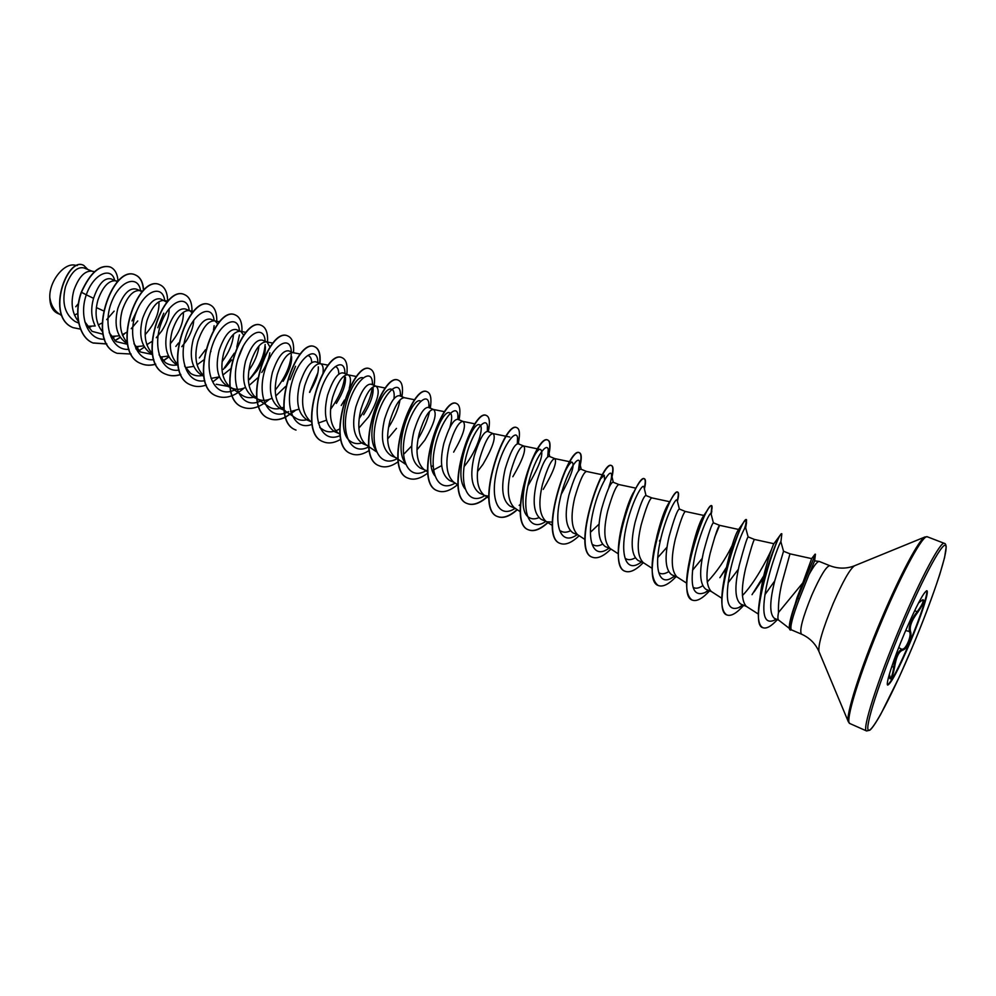 <?xml version="1.0" encoding="UTF-8"?>
<svg xmlns="http://www.w3.org/2000/svg" width="996" height="996" viewBox="0 0 996 996"><rect width="100%" height="100%" fill="white"/><g stroke="black" fill="none" stroke-linecap="round" stroke-linejoin="round"><path stroke-width="1.49" d="M889.976 678.662C891.47 677.89 892.702 674.118 893.698 667.345L894.57 662.477C896.637 654.272 899.288 649.828 902.525 649.118C905.912 649.442 911.763 635.573 909.672 632.161C908.352 628.351 909.921 622.799 914.39 615.503L917.241 611.569C921.462 606.091 923.429 602.182 923.143 599.853M926.591 590.74C928.384 592.732 920.043 617.881 909.485 642.781C898.641 668.017 891.333 682.061 887.548 684.912M904.766 632.672C916.32 605.942 923.69 591.96 926.865 590.753C929.393 591.201 920.914 617.109 909.933 642.968C898.566 669.412 891.171 683.455 887.747 685.099C885.22 684.912 893.424 659.377 904.766 632.672M918.511 602.929L920.939 600.999C925.844 598.185 924.798 601.933 917.814 612.241C911.626 620.284 909.224 626.808 910.618 631.838C911.402 634.116 910.83 637.639 908.912 642.408C906.858 647.064 904.866 649.604 902.949 650.015C898.902 651.297 896.101 657.086 894.557 667.37C892.055 679.521 890.412 682.135 889.627 675.176L889.889 678.637M791.658 629.97L790.214 629.995C789.118 629.472 789.006 626.845 789.89 622.127L797.049 597.612L802.801 582.884L778.486 612.503C777.677 616.798 777.714 619.325 778.598 620.085L789.38 628.414M801.431 634.128L791.384 629.846C789.728 627.53 792.393 617.134 799.402 598.646L808.964 574.68C813.794 565.877 817.206 561.47 819.21 561.433L829.805 565.691C826.331 566.139 820.306 576.012 811.752 595.284C802.689 617.532 799.24 630.48 801.431 634.128C809.586 637.764 815.425 643.578 818.961 651.546L848.368 721.826L849.937 723.569L866.57 730.952L869.844 730.217C870.429 729.545 872.396 728.86 880.601 714.555L899.251 677.006L912.199 647.5C923.653 620.01 932.866 595.571 939.851 574.194L944.606 557.449L946.2 546.891C945.926 544.538 945.304 543.368 944.357 543.368C940.871 540.616 920.889 577.817 900.421 626.459C877.513 680.368 861.503 730.803 866.57 730.952M75.111 321.521L78.709 323.09L75.111 321.521C64.84 314.462 61.628 302.859 65.499 286.724C70.691 272.655 76.866 266.393 84 267.936L92.18 271.248M94.545 271.671L91.557 271.136C84.573 270.812 78.696 277.174 73.916 290.209C70.504 302.821 71.986 313.192 78.36 321.31M87.187 326.302L95.267 325.941M98.231 324.945L101.941 323.078M106.684 319.641L114.142 311.126M117.64 281.744L110.967 278.855C104.294 277.486 98.48 283.985 93.549 298.327C90.798 308.113 91.171 316.915 94.645 324.758M116.445 281.071L115.349 280.76C108.502 280.474 102.688 286.923 97.894 300.132C94.396 313.242 95.965 323.837 102.638 331.892M111.166 336.411L119.259 335.839M122.309 334.718L126.641 332.328M131.235 328.68L137.772 320.949M140.05 290.633L136.166 289.064C129.256 287.657 123.143 294.094 117.839 308.387C113.681 325.455 116.893 337.258 127.476 343.782L127.5 343.807M142.167 291.89L139.515 290.533C132.817 290.284 127.065 296.845 122.259 310.217C118.673 323.837 120.342 334.644 127.289 342.624M135.531 346.67L143.636 345.886M146.798 344.628L151.803 341.603M156.272 337.706L161.788 330.921C166.905 322.816 169.332 315.421 169.083 308.71M167.054 302.286L160.568 298.949C153.845 297.617 147.844 304.166 142.54 318.608C138.369 335.851 141.494 347.704 151.915 354.153L152.513 354.414M165.012 300.742L164.079 300.468C157.542 300.257 151.853 306.917 147.035 320.463C143.349 334.619 145.117 345.637 152.351 353.493M160.281 357.078L168.436 356.07M181.795 346.683L186.19 341.055C190.933 333.61 193.448 326.651 193.722 320.189M192.278 312.956L189.9 310.814L185.381 308.997C178.857 307.739 172.943 314.4 167.652 329.004C163.456 346.409 166.481 358.311 176.753 364.698L177.948 365.208M189.9 310.814L189.028 310.565C182.666 310.391 177.051 317.164 172.221 330.896C168.436 345.6 170.304 356.805 177.836 364.524M185.455 367.661L193.647 366.404M197.046 364.81L203.57 360.054M210.517 352.036L210.978 351.351M214.812 320.911L210.604 319.206C204.255 318.06 198.453 324.845 193.187 339.574C188.941 357.091 191.892 369.043 202.001 375.417L203.806 376.189M224.959 367.922L231.607 359.917M219.668 321.82L214.401 320.837C208.201 320.7 202.674 327.584 197.831 341.491C193.946 356.767 195.913 368.171 203.732 375.704M211.052 378.405L219.294 376.874M222.818 375.094L230.537 368.844M243.759 335.279L240.908 331.481L236.239 329.589C230.101 328.531 224.411 335.44 219.145 350.318C214.887 367.997 217.738 379.999 227.673 386.311L232.342 388.291C236.301 389.897 240.646 389.623 245.39 387.494M249.573 379.464L257.142 370.524C262.782 361.536 265.534 353.617 265.397 346.745M246.124 332.39L240.185 331.27C234.172 331.17 228.731 338.179 223.876 352.273C219.892 368.171 221.959 379.775 230.101 387.058L232.342 388.291M249.05 385.489L257.541 378.007M261.786 372.467L261.786 372.454C266.256 365.532 268.945 358.983 269.841 352.796M269.978 347.081L267.053 342.064L262.309 340.146C256.395 339.175 250.805 346.21 245.551 361.249C241.269 379.115 244.02 391.167 253.781 397.392L256.868 398.699M267.053 342.064L266.405 341.877C260.579 341.827 255.237 348.949 250.357 363.241C246.348 379.339 248.353 391.005 256.383 398.238L256.383 398.238M257.08 398.674L258.537 399.408C262.571 401.027 267.04 400.653 271.933 398.263M275.755 395.985L285.503 386.51M293.646 352.833L288.815 350.878C283.113 350.032 277.647 357.19 272.418 372.367C268.098 390.357 270.738 402.459 280.324 408.659L284.084 410.19M300.419 354.09L293.061 352.671C287.446 352.671 282.192 359.905 277.311 374.396C273.265 390.693 275.195 402.421 283.113 409.593M284.321 410.315L285.167 410.713L284.321 410.352M290.459 411.659L298.949 409.157M323.04 372.828C323.575 367.785 322.791 364.773 320.687 363.789L315.782 361.797C310.304 361.05 304.963 368.346 299.746 383.684C295.401 401.824 297.929 413.975 307.328 420.113L311.238 421.781M328.269 365.208L320.177 363.64C314.761 363.689 309.607 371.06 304.726 385.738C300.643 402.247 302.51 414.05 310.304 421.146L311.823 422.167M318.297 423.051L326.451 420.2M343.209 372.915C337.98 372.255 332.764 379.675 327.56 395.188C323.19 413.539 325.605 425.728 334.805 431.778L338.852 433.497M356.605 376.538L347.741 374.795C342.562 374.907 337.52 382.402 332.627 397.292C328.518 414 330.286 425.865 337.955 432.899L339.798 433.895M345.712 434.704L346.334 434.617M358.871 428.081L368.62 416.826C377.907 400.541 380.435 390.357 376.189 386.261L375.791 386.149C370.836 386.324 365.906 393.943 361.013 409.032C356.867 425.964 358.56 437.904 366.092 444.851L368.682 446.108M376.189 386.261L371.11 384.207C366.117 383.672 361.038 391.241 355.858 406.903C351.464 425.404 353.754 437.642 362.756 443.631L367.835 445.797M374.073 446.494L374.894 446.345M387.656 438.912L396.47 428.392M404.513 397.74L399.496 395.711C394.765 395.3 389.822 403.007 384.668 418.83C380.235 437.468 382.402 449.756 391.191 455.707L396.371 457.911M404.675 397.802L404.326 397.703C399.62 397.927 394.814 405.696 389.909 420.997C385.738 438.14 387.344 450.142 394.715 457.015L397.964 459.168M417 449.794L424.806 440.17C434.318 423.624 437.269 413.415 433.658 409.543L433.36 409.456C428.915 409.754 424.234 417.66 419.328 433.173C415.133 450.541 416.639 462.617 423.848 469.39L427.707 471.955M433.658 409.543L428.392 407.401C423.935 407.103 419.129 414.959 413.987 430.969C409.543 449.819 411.585 462.156 420.138 467.995L424.607 469.888M425.404 470.224L427.633 470.859M432.339 470.61L441.689 465.605M453.641 452.147C463.277 435.476 466.452 425.255 463.152 421.482L457.799 419.316C453.616 419.142 448.972 427.135 443.855 443.332C439.361 462.343 441.278 474.743 449.607 480.495L454.213 482.45M463.152 421.482L462.916 421.408C458.733 421.781 454.188 429.836 449.296 445.573C445.05 463.165 446.457 475.304 453.504 481.989L458.011 484.965M477.532 471.519L482.985 464.335C492.734 447.528 496.133 437.306 493.194 433.646L492.995 433.584C489.098 434.032 484.691 442.236 479.798 458.21C475.515 476.026 476.823 488.227 483.695 494.813L488.862 498.212M493.194 433.646L487.741 431.442C483.832 431.405 479.337 439.572 474.258 455.919C469.726 475.08 471.506 487.517 479.599 493.232L484.355 495.249M485.064 495.547L488.762 496.22M512.84 476.735C522.726 459.803 526.361 449.57 523.772 446.034L518.219 443.78C514.608 443.88 510.288 452.184 505.233 468.73C500.677 488.115 502.32 500.59 510.139 506.192L515.044 508.271M523.772 446.034L523.61 445.984C520.012 446.507 515.766 454.873 510.873 471.071C506.553 489.123 507.748 501.386 514.434 507.86L515.704 508.545M543.243 489.36C553.253 472.291 557.138 462.044 554.909 458.646L549.257 456.355C545.97 456.566 541.812 465.045 536.782 481.79C532.188 501.374 533.682 513.899 541.239 519.389L546.306 521.543M554.909 458.646L554.797 458.608C551.498 459.218 547.414 467.734 542.521 484.168C538.176 502.457 539.247 514.783 545.733 521.157L552.294 525.465M546.916 521.792L552.245 522.128M602.493 474.818L586.632 471.482L580.867 469.153C577.892 469.539 573.908 478.192 568.915 495.099C564.296 514.82 565.628 527.407 572.924 532.835L578.141 535.051M586.544 471.457C583.569 472.166 579.647 480.844 574.779 497.514C570.397 516.053 571.331 528.44 577.605 534.703L584.913 539.471M590.391 532.325L599.131 524.045M618.939 484.566L613.063 482.189C610.424 482.724 606.639 491.538 601.671 508.657C597.027 528.59 598.21 541.214 605.207 546.53L610.573 548.808M635.859 488.152L618.877 484.554C616.25 485.351 612.503 494.203 607.647 511.122C603.227 529.897 604.037 542.359 610.075 548.497L618.155 553.739M645.869 495.485C643.59 496.145 639.992 505.134 635.062 522.477C630.381 542.633 631.389 555.307 638.087 560.487L643.615 562.84M645.881 495.485L651.82 497.888C649.554 498.784 645.993 507.823 641.15 524.992C636.681 544.015 637.353 556.54 643.155 562.541L652.044 568.293M657.709 557.66L667.083 547.078M703.873 515.467L685.385 511.483L679.309 509.018C677.38 509.877 673.968 519.053 669.1 536.558C664.382 556.889 665.216 569.6 671.603 574.717L677.28 577.12M685.385 511.483C683.48 512.479 680.131 521.705 675.3 539.135C670.794 558.407 671.316 570.994 676.869 576.858L686.58 583.121M692.506 570.285L702.292 558.308M708.281 590.279L705.081 592.533C692.805 597.451 689.282 585.847 694.511 557.71C699.802 532.337 710.472 510.238 711.069 513.911L713.397 522.825C711.829 523.834 708.629 533.196 703.798 550.925C699.043 571.455 699.702 584.216 705.766 589.209L711.605 591.686M714.605 537.466L719.585 525.34C718.079 526.448 714.929 535.848 710.123 553.539C705.579 573.086 705.952 585.723 711.231 591.45L721.801 598.247M728.113 582.785L738.397 569.226M742.618 604.858L738.92 607.523C727.528 611.942 724.54 600.264 729.919 572.476C735.222 547.389 745.269 525.029 745.63 527.706L748.12 536.881C746.963 538.052 743.975 547.613 739.181 565.566C734.401 586.345 734.874 599.156 740.588 603.987L746.589 606.539M748.108 536.881L754.445 539.446C753.35 540.679 750.411 550.278 745.643 568.243C741.049 588.051 741.261 600.75 746.253 606.327L758.317 614.046M764.94 594.662L774.776 580.867M217.85 323.937L215.186 321.061M237.982 358.934L243.373 345.774M283.101 381.306C289.064 371.757 291.903 363.552 291.616 356.693M290.023 379.737L295.538 366.291M309.507 392.275C315.744 382.227 318.683 373.749 318.309 366.864M336.349 403.43C342.873 392.897 345.911 384.182 345.463 377.285M341.23 405.459L344.479 400.068M349.272 388.353C351.152 380.771 350.791 376.301 348.202 374.932M363.652 414.759C370.487 403.666 373.637 394.74 373.089 387.979M738.596 529.461L719.585 525.328L713.385 522.813M776.058 619.051L774.116 620.334C763.907 624.529 761.293 613.474 766.285 587.179C771.29 562.79 780.827 540.044 780.901 541.836L783.528 551.236L774.9 580.357C769.584 601.123 769.373 613.76 774.29 618.292L778.698 620.172M802.801 582.884L811.665 558.632L789.977 553.838L781.86 583.233C779.245 594.637 778.125 604.385 778.486 612.503M59.785 314.288L57.656 313.391C52.539 310.964 49.925 305.66 49.8 297.48C49.103 281.295 64.155 262.446 75.173 265.197L77.302 265.546M49.8 297.48C50.833 304.564 53.697 309.843 58.391 313.317L61.901 315.769M74.414 315.01L77.676 313.603M103.123 310.69L96.363 307.577M75.746 306.756L78.423 303.556M93.549 298.327L86.303 294.804C93.923 272.655 111.789 266.766 114.627 280.337M104.58 339.213C87.698 340.433 78.696 316.255 86.303 294.804L81.473 292.276C90.312 272.792 99.924 264.388 110.319 267.04C114.988 269.144 117.553 273.912 118.014 281.358M91.109 326.576L88.246 327.746M80.514 329.128L73.082 327.647C45.281 316.765 67.305 255.96 83.764 265.409L87.847 269.493M81.274 292.189C73.629 313.03 78.672 337.47 92.927 342.935L93.126 343.022C78.871 337.557 73.829 313.118 81.473 292.276L81.274 292.189C90.113 272.717 99.725 264.301 110.12 266.953L110.22 266.99M73.082 327.647L72.882 327.572C45.081 316.678 67.106 255.885 83.564 265.334L83.664 265.372M759.761 599.119L760.782 591.773C763.72 569.463 773.157 544.289 773.842 543.791L780.528 534.703C776.93 539.297 763.82 573.161 759.761 599.119C757.134 615.565 758.13 625.065 762.737 627.605L762.886 627.667M771.489 549.593C766.783 560.238 753.91 583.955 742.369 595.608M724.017 580.033L725.088 573.547C730.242 550.066 734.637 535.512 738.31 529.884L744.037 521.73C739.418 528.478 728.562 555.893 724.017 580.033C720.307 599.853 721.216 611.469 726.769 614.893L726.918 614.955M731.948 545.883C725.088 559.864 716.834 571.928 707.185 582.075M702.553 585.822C698.731 588.35 695.594 588.86 693.141 587.354M689.755 559.254L690.564 554.946C695.108 535.275 699.292 522.489 703.114 516.588L707.695 509.728C701.458 519.987 695.469 536.495 689.755 559.254C684.862 582.112 685.659 595.708 692.133 600.04L692.282 600.09M668.49 571.766C664.706 574.045 661.568 574.406 659.103 572.862M656.675 537.516L656.924 536.097C660.796 520.609 664.556 509.927 668.192 504.051L671.254 499.17C666.1 508.221 661.244 520.995 656.675 537.516C650.102 563.848 650.6 579.834 658.157 585.461L658.294 585.511M635.112 557.922C631.364 559.989 628.227 560.225 625.712 558.644M624.343 516.638C627.318 505.956 630.331 497.963 633.356 492.634L625.476 513.127C616.785 539.185 615.167 567.969 624.828 571.156L624.965 571.218M602.381 544.302C598.646 546.169 595.496 546.306 592.931 544.688M600.725 478.703L604.261 475.192L604.572 480.022M570.272 530.893C566.525 532.611 563.35 532.648 560.748 530.993M561.931 478.69C566.45 467.697 569.874 462.219 572.19 462.244C574.929 465.244 571.243 476.013 561.134 494.539M538.774 517.696C535.014 519.29 531.814 519.24 529.162 517.534C512.84 508.856 533.507 445.81 540.691 449.532C544.053 453.504 539.77 465.618 527.868 485.861M465.032 488.799C452.433 473.897 471.855 421.134 479.4 424.769C484.703 425.18 478.13 449.843 464.161 466.464M434.766 475.652C422.316 460.065 441.527 409.032 449.557 412.73C452.246 413.651 452.358 418.519 449.893 427.346M405.036 462.692C392.76 446.519 411.759 397.143 420.237 400.89M375.803 449.943C363.739 433.21 382.514 385.514 391.428 389.249C393.806 389.884 394.653 393.071 393.968 398.811M363.478 442.436C358.722 444.228 354.588 443.992 351.078 441.701C332.602 431.243 351.986 373.55 363.104 377.833M339.673 428.915C333.374 432.476 327.883 432.774 323.177 429.811L319.766 427.521M335.266 366.59C337.607 367.151 338.777 369.703 338.777 374.259M308.212 419.353C303.481 420.885 299.323 420.486 295.75 418.133L284.333 410.414M307.901 355.535C310.242 356.07 311.524 358.435 311.773 362.631M283.785 407.165C278.071 409.605 273.066 409.443 268.783 406.642M256.595 396.42C251.191 398.412 246.423 398.064 242.277 395.35L230.101 387.058M258.985 345.961C258.089 353.817 254.702 361.984 248.851 370.462M227.735 386.336L216.194 384.244M233.462 334.332C232.89 343.147 229.105 352.285 222.096 361.735M203.657 375.231C198.714 376.5 194.345 375.865 190.547 373.313L184.596 366.03M178.122 364.76C173.329 365.806 169.059 365.084 165.324 362.569L159.061 354.775M183.413 312.308C183.625 322.567 179.255 333.05 170.291 343.769M152.537 354.514L140.498 351.999L133.937 343.67M158.924 301.763C159.547 312.607 154.953 323.575 145.155 334.681M127.613 344.33L116.084 341.591L109.199 332.652M103.098 334.27L92.055 331.344L84.859 321.82M819.21 561.433L814.628 560.848L808.964 574.68M112.112 337.756L114.839 336.611M131.995 320.936L139.116 305.971M140.598 290.857C138.382 274.597 119.831 279.851 111.428 302.485C102.663 324.87 111.303 350.941 129.007 349.372M136.253 347.753L138.407 346.82M157.766 327.721L163.742 313.217M164.714 300.618C162.759 284.234 144.32 289.948 135.991 313.043C127.314 335.913 136.103 361.922 153.857 359.668M160.804 357.9L162.373 357.19M175.819 346.434L178.558 342.985M189.215 310.54C187.547 294.032 169.22 300.219 160.979 323.812C152.376 347.168 161.327 373.077 179.118 370.101M199.337 357.913L205.487 349.758M213.48 330.274L214.128 325.667M214.115 320.625C212.733 303.967 194.531 310.677 186.364 334.781C177.848 358.66 186.987 384.431 204.803 380.684M223.353 369.404L234.297 353.182M236.799 347.106L239.426 334.942M239.426 330.871C238.343 314.076 220.265 321.335 212.185 345.973C203.757 370.388 213.069 395.972 230.935 391.391M231.122 391.353L236.762 389.312M248.402 380.385C258.562 368.657 264.139 356.693 265.148 344.516M265.148 341.292C264.401 324.347 246.435 332.191 238.455 357.377C230.113 382.352 239.613 407.713 257.528 402.235M257.715 402.185L262.421 400.355M275.232 390.071C285.043 378.044 290.396 366.142 291.28 354.377M291.305 351.887L291.293 351.588C290.658 333.921 271.422 344.691 264.314 372.043C256.794 399.234 269.63 422.03 288.529 411.585M317.948 362.681L317.849 361.411C316.952 345.338 299.373 355.821 292.052 381.904C284.37 407.837 294.405 431.629 312.134 424.308M330.585 409.232C339.163 397.329 343.931 386.099 344.865 375.529M344.94 373.612L344.865 371.52C343.745 356.182 326.389 368.333 319.504 394.802C312.271 421.134 322.604 443.83 340.184 435.526M359.195 418.557C366.665 407.501 371.022 397.155 372.255 387.494M372.454 384.755L372.355 381.879C371.072 367.312 353.929 381.119 347.467 407.962C340.657 434.692 351.302 456.218 368.769 446.855M388.515 427.508C394.702 417.698 398.525 408.534 399.994 400.019M400.442 396.084L400.342 392.499C398.923 378.729 382.053 394.155 375.978 421.283C369.553 448.325 380.41 468.68 397.715 458.372M404.339 453.641L411.722 445.897M428.915 407.613L428.84 403.392C427.359 390.581 411.049 407.053 405.173 434.119C398.96 461.136 409.356 480.906 426.276 470.548M432.227 466.29L433.148 465.468M457.886 419.353L457.874 414.535C456.342 402.733 440.668 420.088 434.941 447.03C428.89 473.922 438.651 493.244 455.135 483.06M487.355 431.368L487.43 425.952C485.924 415.108 470.747 433.521 465.194 460.451C459.355 487.343 468.743 505.993 484.878 495.585M517.31 443.855L517.559 437.655C516.09 427.757 501.411 447.204 496.02 474.096C490.356 500.988 499.345 518.966 515.144 508.334M519.165 505.383L520.298 504.412M547.688 456.977L548.261 449.632C546.854 440.705 532.698 461.111 527.444 487.94C521.929 514.77 530.457 532.138 545.895 521.356M578.352 471.195L579.56 461.895C578.265 454.039 564.844 474.868 559.59 501.411C554.087 527.967 561.694 545.26 576.51 535.089L577.194 534.653M608.855 487.343C611.021 480.993 611.893 476.698 611.469 474.445C610.324 467.647 597.612 488.837 592.359 515.081C586.881 541.338 593.516 558.594 607.672 549.082L609.042 548.161M646.006 495.535L644.014 487.293C643.03 481.554 631.016 503.067 625.749 529.013C620.284 554.984 625.998 572.19 639.482 563.313L641.499 561.943M679.372 509.043L677.205 500.453C676.409 495.734 665.079 517.559 659.8 543.218C654.347 568.915 659.165 586.059 671.951 577.792L674.578 575.974M719.859 577.68L725.935 568.853M754.146 591.873L763.247 578.128M93.126 343.022L106.833 343.981M115.013 340.781L120.18 337.42M122.595 335.478L124.811 333.461M143.623 290.409C143.138 282.341 140.473 277.224 135.618 275.058C112.735 263.317 84.984 342.039 117.055 353.294L131.086 354.028M138.942 350.766L144.32 347.143M146.91 344.952L147.831 344.106M167.639 301.639C167.589 292.724 165.037 287.109 159.983 284.819C137.685 273.29 109.747 352.696 141.37 363.727C145.765 365.557 150.558 365.719 155.75 364.212M163.282 360.888L168.884 356.954M191.979 312.495C192.278 303.021 189.875 297.094 184.758 294.741C163.07 283.424 134.921 363.515 166.095 374.334C170.59 376.202 175.495 376.264 180.824 374.546M216.792 321.285C216.941 312.458 214.65 306.98 209.944 304.826C188.879 293.733 160.543 374.521 191.22 385.116C195.814 387.008 200.843 386.983 206.346 385.004M213.231 381.555L219.307 376.911M241.953 331.606C242.265 322.692 240.136 317.189 235.542 315.072C215.124 304.216 186.576 385.738 216.767 396.072C225.233 399.184 234.334 396.508 244.082 388.042M267.513 342.3C268.049 333.187 266.057 327.584 261.562 325.493C241.829 314.885 213.082 397.118 242.738 407.215C250.868 410.215 259.707 407.613 269.244 399.384M293.521 352.783C294.181 343.682 292.363 338.117 288.043 336.088C269.007 325.729 240.036 408.721 269.169 418.557C274.087 420.561 279.565 420.1 285.615 417.175M285.79 417.087L294.866 410.887M309.756 392.387L317.014 376.426M319.953 363.49C320.774 354.364 319.106 348.824 314.948 346.869C296.646 336.785 267.488 420.511 296.024 430.085L295.912 430.035M346.845 374.384C347.816 365.233 346.309 359.718 342.338 357.838C324.796 348.002 295.401 432.525 323.376 441.813C328.543 443.892 334.382 443.033 340.881 439.236M374.185 385.452C375.318 376.289 373.986 370.798 370.188 368.981C353.431 359.469 323.837 444.739 351.177 453.74C356.493 455.857 362.532 454.749 369.304 450.416M401.986 396.719C403.28 387.544 402.135 382.078 398.537 380.335C382.601 371.097 352.771 457.201 379.476 465.891C384.942 468.033 391.216 466.626 398.276 461.671M418.059 438.999C423.686 429.45 427.533 420.275 429.6 411.46M430.284 408.173C431.741 398.973 430.782 393.545 427.371 391.876C412.294 382.974 382.252 469.851 408.273 478.242C413.913 480.421 420.424 478.678 427.819 473M459.056 419.826C460.7 410.626 459.928 405.223 456.741 403.641C442.535 395.026 412.257 482.786 437.593 490.816C443.307 492.995 449.968 490.941 457.575 484.679M488.426 431.368C490.157 422.329 489.559 417.075 486.621 415.606C473.337 407.352 442.834 495.908 467.423 503.627C473.013 505.731 479.599 503.565 487.169 497.104M518.48 442.349C520.124 433.945 519.651 429.089 517.049 427.782C504.723 419.864 473.972 509.317 497.826 516.663C503.266 518.704 509.753 516.401 517.298 509.74M549.082 453.591C550.651 445.785 550.302 441.328 548.024 440.195C536.682 432.65 505.719 522.95 528.764 529.934C534.055 531.914 540.455 529.474 547.949 522.614M580.257 465.095C581.776 457.899 581.552 453.803 579.585 452.819C569.276 445.648 538.064 536.881 560.287 543.467C565.429 545.347 571.716 542.77 579.162 535.711M612.03 476.872C613.499 470.249 613.387 466.526 611.718 465.692C602.493 458.932 571.032 551.037 592.383 557.237C597.363 559.055 603.551 556.328 610.946 549.057M644.4 488.936C645.831 482.886 645.856 479.499 644.474 478.802C636.357 472.44 604.647 565.504 625.102 571.268C629.895 572.999 635.946 570.135 643.267 562.69M659.452 541.052L660.062 540.031M677.541 500.789L677.541 500.789C678.824 495.585 678.923 492.709 677.828 492.161C670.881 486.247 638.934 580.232 658.443 585.573C663.012 587.204 668.901 584.229 676.122 576.634M689.954 558.42L690.452 557.635M711.069 513.924L711.841 505.781C706.102 500.291 673.881 595.284 692.419 600.152C696.777 601.684 702.504 598.584 709.6 590.84M720.295 577.045L726.134 567.845M745.095 527.855L746.502 519.663C742.02 514.646 709.55 610.598 727.055 615.018C731.176 616.449 736.729 613.212 743.726 605.319M752.017 594.687L763.77 575.812M780.901 541.861L781.848 533.806C778.461 529.548 746.788 624.903 763.023 627.741C766.559 628.962 771.34 626.247 777.39 619.612M814.628 560.873L815.438 554.237L797.609 598.496L797.049 597.612M92.927 342.935L106.759 343.869M114.876 340.669L120.08 337.271M122.52 335.279L124.139 333.834M143.436 290.595C143.001 282.378 140.324 277.174 135.419 274.983C112.536 263.23 84.784 341.952 116.856 353.207L116.955 353.244M159.883 284.781L159.783 284.744C137.485 273.203 109.548 352.596 141.171 363.64C145.603 365.482 150.446 365.644 155.687 364.088M163.145 360.764L168.785 356.78M184.658 294.704L184.559 294.654C162.858 283.337 134.721 363.428 165.884 374.247C170.416 376.127 175.383 376.177 180.762 374.409M209.832 304.776L209.733 304.739C188.655 293.646 160.319 374.434 191.008 385.016L191.108 385.066M235.43 315.035L235.33 314.985C214.912 304.116 186.364 385.639 216.555 395.985L216.667 396.035M261.462 325.455L261.35 325.406C241.605 314.798 212.858 397.018 242.526 407.127L242.638 407.165M287.931 336.05L287.819 336.001C268.771 325.63 239.812 408.621 268.945 418.457C273.912 420.486 279.453 420.001 285.553 417M285.728 416.913L294.368 411.037M309.544 392.287L317.911 372.678M319.741 363.403C320.55 354.277 318.882 348.737 314.724 346.782C296.422 336.698 267.252 420.412 295.8 429.986M342.226 357.788L342.114 357.738C324.559 347.915 295.165 432.426 323.14 441.714L323.252 441.763M370.076 368.943L369.952 368.894C353.194 359.369 323.6 444.639 350.941 453.641L351.053 453.69M398.412 380.285L398.3 380.235C382.352 370.998 352.522 457.102 379.239 465.779L379.364 465.829M427.259 391.839L427.135 391.789C412.045 382.875 382.003 469.751 408.024 478.13L408.148 478.192M456.616 403.592L456.492 403.542C442.286 394.926 412.008 482.674 437.344 490.717L437.468 490.767M486.496 415.556L486.372 415.506C473.075 407.252 442.573 495.796 467.174 503.515C472.776 505.632 479.375 503.441 486.957 496.967M516.912 427.732L516.787 427.682C504.449 419.764 473.71 509.205 497.564 516.551C503.017 518.592 509.529 516.277 517.073 509.603M548.945 452.919C550.377 445.461 549.991 441.178 547.763 440.083C536.421 432.55 505.458 522.838 528.503 529.822C533.806 531.802 540.218 529.349 547.738 522.477M578.315 471.245C581.502 460.364 581.838 454.188 579.311 452.719C569.002 445.536 537.79 536.757 560.013 543.343L560.15 543.405M611.88 476.237C613.225 469.938 613.075 466.377 611.444 465.58C602.207 458.82 570.758 550.913 592.11 557.125L592.247 557.175M644.263 488.326C645.52 482.786 645.545 479.586 644.325 478.765M644.474 478.802L644.188 478.69C642.171 478.13 638.772 482.475 633.991 491.738M677.268 500.689C678.55 495.473 678.637 492.597 677.554 492.049C676.359 491.638 674.255 494.016 671.254 499.17M690.141 557.561L690.651 556.752M710.858 513.587C712.177 508.744 712.414 506.105 711.555 505.669C710.833 505.395 709.55 506.752 707.695 509.728M744.448 528.789C746.228 523.448 746.851 520.41 746.34 519.638M746.502 519.663L744.037 521.73M781.848 533.806L780.528 534.703M815.438 554.237L797.31 598.372C793.588 607.971 791.123 615.889 789.89 622.127M790.513 630.119C788.284 627.592 790.662 617.047 797.609 598.496L799.402 598.646M891.781 666.536L894.557 667.37M898.728 647.537L902.949 650.015M905.688 630.518L910.618 631.838M914.714 610.548L917.814 612.241M902.052 627.268C879.717 680.019 864.155 728.661 868.524 730.168C872.533 732.496 892.877 693.415 912.199 647.487C931.571 601.609 947.42 554.971 946.001 546.592C944.93 537.417 924.35 574.443 902.052 627.268M829.805 565.691C838.146 568.878 846.388 568.915 854.531 565.778L925.035 536.944L927.376 536.807C923.404 533.881 903.036 570.72 882.63 619.114C859.772 672.748 844.347 723.171 849.937 723.569M925.035 536.944C919.47 538.724 900.359 574.231 881.572 618.728C860.432 668.341 845.243 716.373 848.368 721.826M854.531 565.778C849.924 568.965 842.828 581.49 833.241 603.364C822.808 628.725 818.052 644.786 818.961 651.546M257.093 398.798L258.537 399.408M343.209 372.902L347.99 374.845M783.528 551.224L789.99 553.838M773.904 543.716L754.445 539.446M669.686 501.71L651.82 497.888M572.19 462.244L554.797 458.608M520.286 511.707L514.434 507.86M540.704 449.52L537.915 448.947M537.616 448.885L523.61 445.984M509.778 437.032L506.366 436.335M506.068 436.273L492.995 433.584M475.092 423.898L462.916 421.408M444.677 411.734L433.36 409.456M405.584 464.261L398.213 459.343M414.797 399.794L404.326 397.703M376.476 451.798L366.092 444.851M385.44 388.067L375.791 386.149M340.271 434.455L337.955 432.899M268.783 406.654L257.08 398.711M273.041 343.147L266.405 341.877M193.647 311.424L189.028 310.565M168.05 301.203L164.079 300.468M140.498 351.999L135.854 348.787M142.876 291.156L139.515 290.533M118.113 281.258L115.349 280.76M711.181 514.347L711.829 511.01M745.668 527.88L746.552 522.576M344.865 371.52L345.089 373.674M372.355 381.879L372.716 384.854M400.342 392.499L400.865 396.259M428.84 403.392L429.537 407.862M457.874 414.535L458.733 419.69M487.43 425.952L488.488 431.741M517.559 437.655L518.804 444.017M548.261 449.632L549.705 456.529M579.56 461.895L581.191 469.278M611.469 474.445L613.287 482.276M607.672 549.082L609.116 548.198M639.482 563.313L641.661 562.005M671.951 577.792L674.84 576.086M705.081 592.533L708.679 590.454M738.92 607.523L743.203 605.095M774.116 620.334L776.258 619.126M811.628 558.619L815.102 554.174M624.33 516.638L625.476 513.127M927.376 536.807L944.357 543.368M918.474 603.016L922.894 599.654"/></g></svg>
